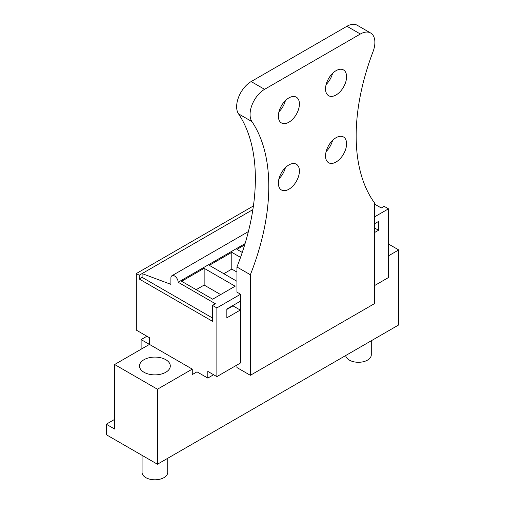 <?xml version="1.0" encoding="UTF-8"?>
<svg xmlns="http://www.w3.org/2000/svg" width="505" height="505" viewBox="0 0 505 505"><rect width="100%" height="100%" fill="white"/><g stroke="black" fill="none" stroke-linecap="round" stroke-linejoin="round"><path stroke-width="0.76" d="M114.622 364.515L114.622 429.035L106.277 424.213L106.277 434.691L157.44 464.228L157.44 389.229L114.622 364.515L149.455 344.404L141.11 339.587L141.11 349.22M141.11 339.587L146.917 336.235M106.277 424.213L114.622 419.396M192.272 369.123L192.272 374.571L196.988 371.844L207.801 378.087L207.801 371.383L216.872 376.623L216.872 307.911L212.517 305.399L212.517 321.319L139.228 279.006L139.228 275.231L136.325 273.558L136.325 330.118L149.455 337.7L149.455 344.404L192.272 369.123L157.44 389.229M157.44 464.228L398.723 324.923L398.723 249.931L388.49 244.022M144.013 372.267A15.396 8.888 180 0 1 139.506 365.98A15.396 8.888 180 0 1 149.007 357.767A15.396 8.888 180 0 1 165.785 359.693A15.396 8.888 180 0 1 170.292 365.98A15.396 8.888 180 0 1 160.792 374.192A15.396 8.888 180 0 1 144.013 372.267M374.59 204.115L381.269 207.972L384.135 206.318L388.49 208.83L388.49 277.535L374.59 285.559M388.49 255.839L398.723 249.931M192.272 374.571L196.988 371.844M207.801 378.087L213.602 374.735M216.872 376.623L240.563 362.944L240.563 294.232L216.872 307.911M374.59 216.853L388.49 208.83M240.273 310.07L240.273 301.27L226.846 309.022L226.846 317.822L240.273 310.07L233.013 305.878L233.013 305.462M374.59 223.721L378.51 221.461L378.51 230.261L374.59 232.521M212.517 305.399L215.382 303.745L178.158 282.251L245.07 243.618M181.648 281.291L204.146 268.307L235.16 286.209L212.662 299.2L181.648 281.291M244.685 244.9L236.946 249.369L242.261 252.437M236.933 281.285L209.297 265.333L231.795 252.342L240.544 257.399M139.228 279.006L142.094 277.352L212.517 318.011M139.228 275.231L142.094 273.577L142.094 277.352M178.158 282.251A5.132 2.961 -120 0 0 175.917 277.087A5.132 2.961 -120 0 0 171.965 275.711A5.132 2.961 -120 0 0 170.898 278.066L170.898 284.347L142.094 273.577L252.866 209.625M136.325 273.558L253.409 205.958M233.013 305.878L226.846 309.439M378.51 230.261L374.59 227.995M204.146 268.307L204.146 285.066L220.647 294.592M196.161 289.674L204.146 285.066M231.795 252.342L231.795 269.102L236.933 272.069M223.81 273.71L231.795 269.102M167.729 458.287L167.729 472.396A12.827 7.405 180 0 1 167.37 474.138A12.827 7.405 180 0 1 153.381 479.75A12.827 7.405 180 0 1 142.069 472.396L142.069 455.352M371.276 340.768L371.276 354.876A12.827 7.405 180 0 1 370.916 356.618A12.827 7.405 180 0 1 357.508 362.268A12.827 7.405 180 0 1 345.673 355.552M236.933 365.039L236.933 367.552L250.36 375.303L250.36 274.745L236.933 266.993L236.933 292.136L240.563 294.232M236.933 266.993A186.73 107.805 -60 0 0 238.499 113.833A20.522 11.849 -60 0 1 251.155 81.57L346.941 26.266A20.522 11.849 -60 0 1 357.205 25.25L370.632 33.002A20.522 11.849 120 0 1 373.031 51.662A186.73 107.805 120 0 0 374.59 203.023L374.59 303.574L250.36 375.303M285.388 167.66A14.879 8.591 -60 0 1 278.968 178.776M332.555 140.428A14.879 8.591 -60 0 1 326.135 151.544M332.555 73.389A14.879 8.591 -60 0 1 326.135 84.512M285.388 100.621A14.879 8.591 -60 0 1 278.968 111.744M370.632 33.002A20.522 11.849 120 0 0 360.368 34.018L264.582 89.322A20.522 11.849 120 0 0 251.926 121.585A186.73 107.805 120 0 1 250.36 274.745M278.369 183.163A14.879 8.591 120 0 0 281.449 189.981A14.879 8.591 120 0 0 292.919 185.991A14.879 8.591 120 0 0 299.414 171.018A14.879 8.591 120 0 0 296.334 164.207A14.879 8.591 120 0 0 284.864 168.19A14.879 8.591 120 0 0 278.369 183.163M325.536 155.931A14.879 8.591 120 0 0 328.622 162.749A14.879 8.591 120 0 0 340.086 158.759A14.879 8.591 120 0 0 346.581 143.786A14.879 8.591 120 0 0 343.501 136.975A14.879 8.591 120 0 0 332.031 140.958A14.879 8.591 120 0 0 325.536 155.931M346.581 76.754A14.879 8.591 120 0 0 343.501 69.936A14.879 8.591 120 0 0 332.031 73.926A14.879 8.591 120 0 0 325.536 88.899A14.879 8.591 120 0 0 328.622 95.71A14.879 8.591 120 0 0 340.086 91.727A14.879 8.591 120 0 0 346.581 76.754M299.414 103.986A14.879 8.591 120 0 0 296.334 97.168A14.879 8.591 120 0 0 284.864 101.158A14.879 8.591 120 0 0 278.369 116.131A14.879 8.591 120 0 0 281.449 122.942A14.879 8.591 120 0 0 292.919 118.959A14.879 8.591 120 0 0 299.414 103.986M238.499 113.833L251.926 121.585M251.155 81.57L264.582 89.322M346.941 26.266L360.368 34.018M248.391 231.587L171.965 275.711"/></g></svg>
